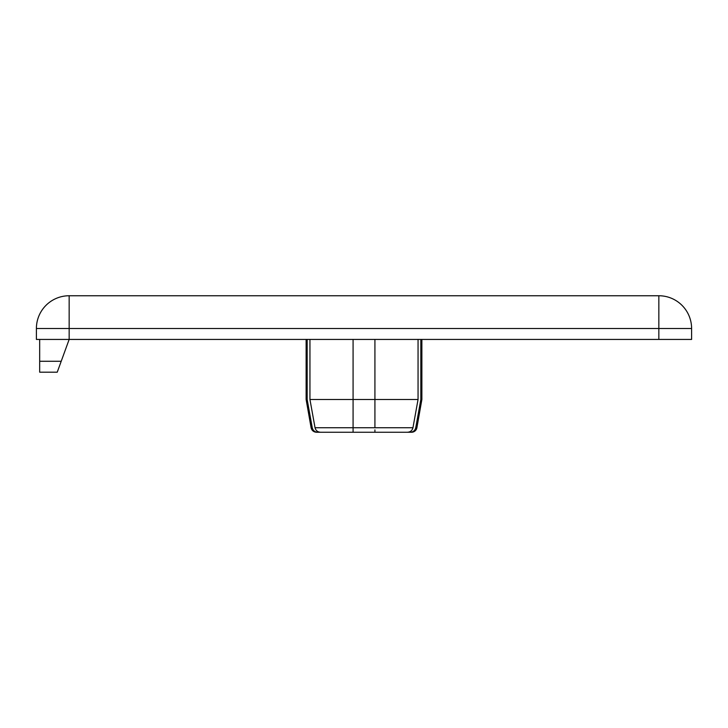 <?xml version="1.0" encoding="UTF-8"?>
<svg xmlns="http://www.w3.org/2000/svg" width="728" height="728" viewBox="0 0 728 728"><rect width="100%" height="100%" fill="white"/><g stroke="black" fill="none" stroke-linecap="round" stroke-linejoin="round"><path stroke-width="1.09" d="M410.246 432.25C413.176 432.068 415.015 430.557 415.752 427.736L416.898 427.736A5.46 5.46 0 0 1 411.52 432.25L316.48 432.25C313.604 432.041 311.811 430.539 311.102 427.736L306.124 399.49L306.124 339.43M323.05 432.25L374.92 432.25L323.05 432.25M658.84 339.43L36.4 339.43L36.4 328.51A32.76 32.76 0 0 1 69.16 295.75L658.84 295.75A32.76 32.76 0 0 1 691.6 328.51L691.6 339.43L658.84 339.43L658.84 328.51L69.16 328.51L69.16 339.43L57.239 372.19L39.676 372.19L39.676 339.43M404.95 432.25L407.434 432.25C410.374 432.068 412.212 430.567 412.958 427.736L418.054 399.49L418.054 339.43M415.752 427.736L420.839 399.49L420.839 339.43M420.839 399.49L421.876 399.49L421.876 339.43M353.08 430.994L353.08 399.49L374.92 399.49L374.92 427.736L374.92 399.49L418.054 399.49M374.92 429.866L374.92 432.041M374.92 399.49L374.92 339.43M320.566 432.25C317.626 432.068 315.788 430.567 315.042 427.736L309.946 399.49L353.08 399.49L353.08 339.43M353.08 399.49L353.08 427.736L412.958 427.736M309.946 399.49L309.946 339.43M306.124 399.49L307.161 399.49L312.248 427.736C312.995 430.567 314.824 432.068 317.754 432.25M307.161 399.49L307.161 339.43M353.08 432.25L353.08 428.674M315.042 427.736L353.08 427.736M39.676 361.27L61.207 361.27M69.16 295.75L69.16 328.51L36.4 328.51M691.6 328.51L658.84 328.51L658.84 295.75M311.102 427.736L312.248 427.736M416.898 427.736L421.876 399.49"/></g></svg>
